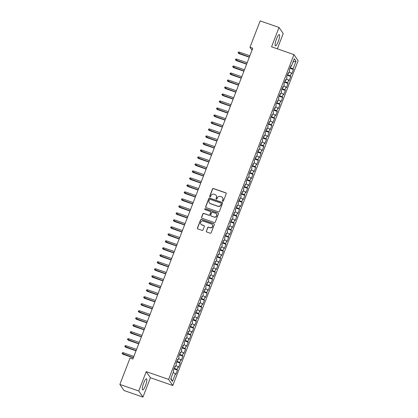 <?xml version="1.0" encoding="UTF-8"?>
<svg xmlns="http://www.w3.org/2000/svg" width="418" height="418" viewBox="0 0 418 418"><rect width="100%" height="100%" fill="white"/><g stroke="black" fill="none" stroke-linecap="round" stroke-linejoin="round"><path stroke-width="0.63" d="M222.742 201.351A0.522 0.502 -34.5 0 0 223.411 201.037L226.222 193.748A0.742 0.716 -34.5 0 0 225.798 192.823L213.441 188.534A0.742 0.716 -34.5 0 0 212.49 188.978L209.674 196.272A0.522 0.502 -34.5 0 0 209.972 196.92A0.522 0.502 -34.5 0 0 210.635 196.606L211.001 195.661A2.383 2.299 -34.5 0 1 214.047 194.229L215.077 194.584A2.383 2.299 -34.5 0 1 216.425 197.542L216.059 198.487A0.522 0.502 -34.5 0 0 216.357 199.135A0.522 0.502 -34.5 0 0 217.02 198.822L217.386 197.876A2.383 2.299 -34.5 0 1 220.432 196.444L221.462 196.805A2.383 2.299 -34.5 0 1 222.81 199.762L222.449 200.703A0.522 0.502 -34.5 0 0 222.742 201.351M145.48 385.615A5.915 1.27 109.1 0 0 146.54 378.745A5.915 1.27 109.1 0 0 143.714 383.045A5.915 1.27 109.1 0 0 142.658 389.916A5.915 1.27 109.1 0 0 145.48 385.615M278.257 41.513A5.915 1.27 109.1 0 0 279.318 34.642A5.915 1.27 109.1 0 0 276.491 38.942A5.915 1.27 109.1 0 0 275.436 45.813A5.915 1.27 109.1 0 0 278.257 41.513M206.325 231.081A0.742 0.716 -34.5 0 0 206.748 232.006L210.217 233.207A0.742 0.716 -34.5 0 0 211.168 232.758L214.293 224.665A0.742 0.716 -34.5 0 0 213.87 223.74L201.513 219.445A0.742 0.716 -34.5 0 0 200.562 219.894L197.437 227.993A0.742 0.716 -34.5 0 0 197.855 228.918L202.046 230.37A0.742 0.716 -34.5 0 0 202.996 229.921L204.334 226.457A0.742 0.716 -34.5 0 0 203.911 225.532L201.837 224.811A1.991 1.923 -34.5 0 1 201.011 221.812A1.991 1.923 -34.5 0 1 203.252 221.138L211.388 223.964A1.991 1.923 -34.5 0 1 212.213 226.969A1.991 1.923 -34.5 0 1 209.972 227.638L208.619 227.167A0.742 0.716 -34.5 0 0 207.662 227.611L206.44 231.243A0.742 0.716 -34.5 0 0 206.461 231.818M138.755 390.997L142.946 397.1L150.417 377.736L146.227 371.633L138.755 390.997L119.867 384.44L130.035 358.08L132.835 359.052L252.77 48.227L249.974 47.255L252.007 50.217M146.227 371.633L168.611 379.403L293.943 54.596L298.133 60.699L172.801 385.506L168.611 379.403M277.333 48.828L283.221 33.56L279.031 27.457L271.559 46.821L293.943 54.596M279.031 27.457L260.142 20.9L249.974 47.255M218.452 211.863A0.742 0.716 -34.5 0 0 219.403 211.419L222.528 203.32A0.742 0.716 -34.5 0 0 222.104 202.396L209.747 198.106A0.742 0.716 -34.5 0 0 208.796 198.55L205.672 206.649A0.742 0.716 -34.5 0 0 206.09 207.574L218.452 211.863M218.41 213.99L215.286 222.089A0.742 0.716 -34.5 0 1 214.335 222.538L201.972 218.243A0.742 0.716 -34.5 0 1 201.554 217.318L202.892 213.854A0.742 0.716 -34.5 0 1 203.843 213.405L208.854 215.15A0.742 0.716 -34.5 0 0 209.805 214.7L210.693 212.401A0.742 0.716 -34.5 0 0 210.27 211.477L205.05 209.664A0.522 0.502 -34.5 0 1 204.836 208.88A0.522 0.502 -34.5 0 1 205.421 208.702L217.987 213.065A0.742 0.716 -34.5 0 1 218.41 213.99M289.946 68.28L293.457 69.503L293.055 68.918L296.022 61.227L294.277 58.687L291.309 66.373L290.907 65.788L289.287 69.984L289.69 70.569L288.613 73.364L288.211 72.779L286.591 76.975L286.994 77.56L285.912 80.355L285.515 79.77L283.895 83.966L284.297 84.551L283.216 87.346L282.814 86.761L281.194 90.957L281.596 91.542L280.52 94.337L280.117 93.752L278.498 97.948L278.9 98.533L277.824 101.328L277.421 100.743L275.802 104.939L276.204 105.524L275.122 108.319L274.72 107.734L273.106 111.93L273.508 112.515L272.426 115.311L272.024 114.725L270.404 118.921L270.807 119.506L269.73 122.302L269.328 121.716L267.708 125.912L268.11 126.497L267.029 129.293L266.627 128.707L265.012 132.903L265.414 133.488L264.333 136.284L263.93 135.698L262.311 139.894L262.713 140.479L261.637 143.28L261.234 142.69L259.615 146.885L260.017 147.47L258.935 150.271L258.538 149.681L256.918 153.876L257.321 154.461L256.239 157.262L255.837 156.672L254.217 160.867L254.619 161.452L253.543 164.253L253.141 163.663L251.521 167.858L251.923 168.444L250.847 171.244L250.445 170.654L248.825 174.849L249.227 175.435L248.146 178.235L247.743 177.65L246.129 181.84L246.531 182.426L245.45 185.226L245.047 184.641L243.428 188.831L243.83 189.417L242.754 192.217L242.351 191.632L240.731 195.823L241.134 196.408L240.052 199.208L239.65 198.623L238.035 202.814L238.438 203.399L237.356 206.199L236.954 205.614L235.334 209.805L235.736 210.39L234.66 213.19L234.258 212.605L232.638 216.796L233.04 217.381L231.964 220.181L231.562 219.596L229.942 223.787L230.344 224.372L229.263 227.173L228.86 226.587L227.246 230.778L227.643 231.363L226.566 234.164L226.164 233.578L224.544 237.769L224.947 238.359L223.87 241.155L223.468 240.569L221.848 244.76L222.251 245.35L221.169 248.146L220.767 247.56L219.152 251.751L219.554 252.341L218.473 255.137L218.071 254.552L216.451 258.742L216.853 259.332L215.777 262.128L215.374 261.543L213.755 265.733L214.157 266.323L213.076 269.119L212.678 268.534L211.059 272.724L211.461 273.315L210.379 276.11L209.977 275.525L208.357 279.72L208.76 280.306L207.683 283.101L207.281 282.516L205.661 286.711L206.064 287.297L204.987 290.092L204.585 289.507L202.965 293.702L203.367 294.288L202.286 297.083L201.884 296.498L200.269 300.694L200.666 301.279L199.59 304.074L199.187 303.489L197.568 307.685L197.97 308.27L196.894 311.065L196.491 310.48L194.872 314.676L195.274 315.261L194.192 318.056L193.79 317.471L192.175 321.667L192.578 322.252L191.496 325.047L191.094 324.462L189.474 328.658L189.876 329.243L188.8 332.038L188.398 331.453L186.778 335.649L187.18 336.234L186.099 339.029L185.702 338.444L184.082 342.64L184.484 343.225L183.403 346.02L183 345.435L181.381 349.631L181.783 350.216L180.707 353.011L180.304 352.426L178.685 356.622L179.087 357.207L178.011 360.002L177.608 359.417L175.988 363.613L176.391 364.198L175.309 366.994L174.907 366.408L173.292 370.604L173.695 371.189L170.727 378.88L172.467 381.42L170.946 378.311M293.457 69.503L291.837 73.693L291.435 73.108L290.358 75.909L287.547 74.498M287.25 75.271L290.756 76.494L290.358 75.909M290.756 76.494L289.141 80.684L288.739 80.099L287.657 82.9L284.851 81.489M284.548 82.262L288.059 83.485L287.657 82.9M288.059 83.485L286.44 87.675L286.037 87.09L284.961 89.891L282.15 88.48M281.852 89.253L285.363 90.476L284.961 89.891M285.363 90.476L283.744 94.667L283.341 94.081L282.265 96.882L279.454 95.471M279.156 96.244L282.667 97.467L282.265 96.882M282.667 97.467L281.048 101.658L280.645 101.072L279.564 103.873L276.758 102.462M276.46 103.236L279.966 104.458L279.564 103.873M279.966 104.458L278.351 108.649L277.949 108.063L276.868 110.864L274.062 109.453M273.759 110.227L277.27 111.449L276.868 110.864M277.27 111.449L275.65 115.64L275.248 115.054L274.171 117.855L271.36 116.444M271.063 117.218L274.574 118.44L274.171 117.855M274.574 118.44L272.954 122.636L272.552 122.046L271.47 124.846L268.664 123.435M268.366 124.209L271.872 125.431L271.47 124.846M271.872 125.431L270.258 129.627L269.856 129.037L268.774 131.837L265.968 130.426M265.665 131.2L269.176 132.422L268.774 131.837M269.176 132.422L267.557 136.618L267.154 136.028L266.078 138.828L263.267 137.417M262.969 138.196L266.48 139.413L266.078 138.828M266.48 139.413L264.86 143.609L264.458 143.019L263.382 145.819L260.571 144.409M260.273 145.187L263.784 146.404L263.382 145.819M263.784 146.404L262.164 150.6L261.762 150.01L260.68 152.81L257.875 151.4M257.572 152.178L261.083 153.396L260.68 152.81M261.083 153.396L259.463 157.591L259.061 157.006L257.984 159.801L255.173 158.391M254.875 159.169L258.387 160.387L257.984 159.801M258.387 160.387L256.767 164.582L256.365 163.997L255.288 166.792L252.477 165.382M252.179 166.16L255.691 167.378L255.288 166.792M255.691 167.378L254.071 171.573L253.669 170.988L252.587 173.784L249.781 172.373M249.483 173.151L252.989 174.369L252.587 173.784M252.989 174.369L251.375 178.564L250.972 177.979L249.891 180.775L247.085 179.364M246.782 180.142L250.293 181.36L249.891 180.775M250.293 181.36L248.673 185.555L248.271 184.97L247.195 187.766L244.384 186.355M244.086 187.133L247.597 188.351L247.195 187.766M247.597 188.351L245.977 192.546L245.575 191.961L244.493 194.757L241.688 193.346M241.39 194.124L244.896 195.342L244.493 194.757M244.896 195.342L243.281 199.538L242.879 198.952L241.797 201.748L238.991 200.337M238.688 201.115L242.2 202.333L241.797 201.748M242.2 202.333L240.58 206.529L240.178 205.943L239.101 208.739L236.29 207.328M235.992 208.107L239.504 209.324L239.101 208.739M239.504 209.324L237.884 213.52L237.481 212.934L236.405 215.73L233.594 214.319M233.296 215.098L236.807 216.315L236.405 215.73M236.807 216.315L235.188 220.511L234.785 219.925L233.704 222.721L230.898 221.31M230.595 222.089L234.106 223.306L233.704 222.721M234.106 223.306L232.486 227.502L232.089 226.917L231.008 229.712L228.202 228.301M227.899 229.08L231.41 230.297L231.008 229.712M231.41 230.297L229.79 234.493L229.388 233.908L228.312 236.703L225.501 235.292M225.203 236.071L228.714 237.288L228.312 236.703M228.714 237.288L227.094 241.484L226.692 240.899L225.61 243.694L222.804 242.283M222.507 243.062L226.013 244.279L225.61 243.694M226.013 244.279L224.398 248.475L223.996 247.89L222.914 250.685L220.108 249.274M219.805 250.053L223.316 251.27L222.914 250.685M223.316 251.27L221.697 255.466L221.294 254.881L220.218 257.676L217.407 256.265M217.109 257.044L220.62 258.261L220.218 257.676M220.62 258.261L219.001 262.457L218.598 261.872L217.522 264.667L214.711 263.256M214.413 264.035L217.919 265.252L217.522 264.667M217.919 265.252L216.305 269.448L215.902 268.863L214.821 271.658L212.015 270.247M211.712 271.026L215.223 272.243L214.821 271.658M215.223 272.243L213.603 276.439L213.201 275.854L212.125 278.649L209.314 277.238M209.016 278.017L212.527 279.234L212.125 278.649M212.527 279.234L210.907 283.43L210.505 282.845L209.428 285.64L206.617 284.23M206.32 285.008L209.831 286.225L209.428 285.64M209.831 286.225L208.211 290.421L207.809 289.836L206.727 292.631L203.921 291.221M203.623 291.999L207.129 293.217L206.727 292.631M207.129 293.217L205.51 297.412L205.113 296.827L204.031 299.622L201.225 298.212M200.922 298.99L204.433 300.208L204.031 299.622M204.433 300.208L202.814 304.403L202.411 303.818L201.335 306.613L198.524 305.203M198.226 305.981L201.737 307.199L201.335 306.613M201.737 307.199L200.117 311.394L199.715 310.809L198.634 313.605L195.828 312.194M195.53 312.972L199.036 314.19L198.634 313.605M199.036 314.19L197.421 318.385L197.019 317.8L195.938 320.596L193.132 319.185M192.829 319.963L196.34 321.181L195.938 320.596M196.34 321.181L194.72 325.376L194.318 324.791L193.241 327.587L190.43 326.176M190.133 326.954L193.644 328.172L193.241 327.587M193.644 328.172L192.024 332.367L191.622 331.782L190.545 334.578L187.734 333.167M187.436 333.945L190.942 335.163L190.545 334.578M190.942 335.163L189.328 339.359L188.926 338.773L187.844 341.569L185.038 340.158M184.735 340.936L188.246 342.154L187.844 341.569M188.246 342.154L186.627 346.35L186.224 345.764L185.148 348.56L182.337 347.149M182.039 347.928L185.55 349.145L185.148 348.56M185.55 349.145L183.93 353.341L183.528 352.755L182.452 355.551L179.641 354.14M179.343 354.919L182.854 356.136L182.452 355.551M182.854 356.136L181.234 360.332L180.832 359.746L179.75 362.542L176.945 361.131M176.647 361.91L180.153 363.127L179.75 362.542M180.153 363.127L178.538 367.323L178.136 366.738L177.054 369.533L174.249 368.122M173.945 368.901L177.457 370.118L177.054 369.533M177.457 370.118L175.837 374.314L175.435 373.729L172.467 381.42M175.309 366.994L174.714 366.915M175.435 373.729L173.151 372.584M178.011 360.002L177.41 359.924M178.136 366.738L175.853 365.593M180.707 353.011L180.111 352.933M180.832 359.746L178.549 358.602M183.403 346.02L182.807 345.942M183.528 352.755L181.245 351.611M186.099 339.029L185.503 338.951M186.224 345.764L183.946 344.62M188.8 332.038L188.199 331.96M188.926 338.773L186.642 337.629M191.496 325.047L190.901 324.969M191.622 331.782L189.338 330.638M194.192 318.056L193.597 317.978M194.318 324.791L192.04 323.647M196.894 311.065L196.293 310.987M197.019 317.8L194.736 316.656M199.59 304.074L198.994 303.996M199.715 310.809L197.432 309.665M202.286 297.083L201.69 297.005M202.411 303.818L200.128 302.674M204.987 290.092L204.386 290.014M205.113 296.827L202.829 295.683M207.683 283.101L207.088 283.023M207.809 289.836L205.525 288.692M210.379 276.11L209.784 276.032M210.505 282.845L208.221 281.701M213.076 269.119L212.48 269.04M213.201 275.854L210.923 274.71M215.777 262.128L215.176 262.049M215.902 268.863L213.619 267.719M218.473 255.137L217.877 255.058M218.598 261.872L216.315 260.727M221.169 248.146L220.573 248.067M221.294 254.881L219.016 253.736M223.87 241.155L223.269 241.076M223.996 247.89L221.712 246.745M226.566 234.164L225.971 234.08M226.692 240.899L224.409 239.754M229.263 227.173L228.667 227.089M229.388 233.908L227.105 232.758M231.964 220.181L231.363 220.098M232.089 226.917L229.806 225.767M234.66 213.19L234.064 213.107M234.785 219.925L232.502 218.776M237.356 206.199L236.76 206.116M237.481 212.934L235.198 211.785M240.052 199.208L239.457 199.125M240.178 205.943L237.899 204.794M242.754 192.217L242.153 192.134M242.879 198.952L240.596 197.803M245.45 185.226L244.854 185.143M245.575 191.961L243.292 190.812M248.146 178.235L247.55 178.152M248.271 184.97L245.993 183.821M250.847 171.244L250.246 171.161M250.972 177.979L248.689 176.83M253.543 164.253L252.947 164.169M253.669 170.988L251.385 169.839M256.239 157.262L255.644 157.178M256.365 163.997L254.081 162.848M258.935 150.271L258.34 150.187M259.061 157.006L256.783 155.857M261.637 143.28L261.036 143.196M261.762 150.01L259.479 148.865M264.333 136.284L263.737 136.205M264.458 143.019L262.175 141.874M267.029 129.293L266.433 129.214M267.154 136.028L264.876 134.883M269.73 122.302L269.129 122.223M269.856 129.037L267.572 127.892M272.426 115.311L271.831 115.232M272.552 122.046L270.268 120.901M275.122 108.319L274.527 108.241M275.248 115.054L272.964 113.91M277.824 101.328L277.223 101.25M277.949 108.063L275.666 106.919M280.52 94.337L279.924 94.259M280.645 101.072L278.362 99.928M283.216 87.346L282.62 87.268M283.341 94.081L281.058 92.937M285.912 80.355L285.316 80.277M286.037 87.09L283.759 85.946M288.613 73.364L288.012 73.286M288.739 80.099L286.455 78.955M291.309 66.373L290.714 66.295M291.435 73.108L289.151 71.964M119.867 384.44L124.057 390.543L142.946 397.1M150.417 377.736L172.801 385.506M296.022 61.227L292.981 62.042M293.055 68.918L290.244 67.507M222.564 201.241A0.522 0.502 -34.5 0 1 222.559 200.87L222.925 199.924A2.383 2.299 -34.5 0 0 222.632 197.735M216.247 195.519A2.383 2.299 -34.5 0 1 216.54 197.709L216.174 198.654A0.522 0.502 -34.5 0 0 216.179 199.025M226.201 193.173A0.742 0.716 -34.5 0 0 225.913 192.985L213.551 188.696A0.742 0.716 -34.5 0 0 212.6 189.145L209.789 196.434A0.522 0.502 -34.5 0 0 209.794 196.81M222.507 202.746A0.742 0.716 -34.5 0 0 222.219 202.563L209.862 198.268A0.742 0.716 -34.5 0 0 208.906 198.717L205.781 206.816A0.742 0.716 -34.5 0 0 205.808 207.385M221.274 203.744A0.522 0.502 -34.5 0 0 220.981 203.096L210.129 199.329A0.522 0.502 -34.5 0 0 209.465 199.642L209.078 200.635A2.383 2.299 -34.5 0 0 210.432 203.592L217.846 206.168A2.383 2.299 -34.5 0 0 220.892 204.736L221.388 203.906A0.522 0.502 -34.5 0 0 221.274 203.367M209.371 202.829A2.383 2.299 -34.5 0 0 210.547 203.759L210.432 203.592M221.388 203.906L221.007 204.904A2.383 2.299 -34.5 0 1 217.961 206.335L210.547 203.759M210.672 211.827A0.742 0.716 -34.5 0 1 210.808 212.563L209.92 214.862A0.742 0.716 -34.5 0 1 208.969 215.312L203.953 213.572A0.742 0.716 -34.5 0 0 203.002 214.021L201.664 217.485A0.742 0.716 -34.5 0 0 201.69 218.06M218.389 213.42A0.742 0.716 -34.5 0 0 218.102 213.232L205.536 208.869A0.522 0.502 -34.5 0 0 204.872 209.554M214.058 216.952A1.991 1.923 -34.5 0 0 216.404 213.99A1.991 1.923 -34.5 0 0 215.474 213.284L212.605 212.287A0.742 0.716 -34.5 0 0 211.654 212.736L210.766 215.035A0.742 0.716 -34.5 0 0 211.189 215.96L214.168 217.12A1.991 1.923 -34.5 0 0 216.461 214.073M210.902 215.772A0.742 0.716 -34.5 0 0 211.304 216.122L211.189 215.96M214.168 217.12L211.304 216.122M212.375 224.759A1.991 1.923 -34.5 0 1 210.087 227.8L208.728 227.329A0.742 0.716 -34.5 0 0 207.777 227.779L206.44 231.243M200.959 224.184A1.991 1.923 -34.5 0 0 201.946 224.978L201.837 224.811M204.313 225.882A0.742 0.716 -34.5 0 0 204.026 225.699L201.946 224.978M214.272 224.09A0.742 0.716 -34.5 0 0 213.985 223.902L201.622 219.612A0.742 0.716 -34.5 0 0 200.671 220.056L197.547 228.155A0.742 0.716 -34.5 0 0 197.573 228.73M239.044 53.656L238.082 52.83L238.354 52.13L239.326 52.098L239.044 53.656L249.3 57.219M238.082 52.83L249.379 57.02M239.326 52.098L249.865 55.761M236.348 60.647L235.386 59.821L235.658 59.121L236.63 59.09L236.348 60.647L246.604 64.21M235.386 59.821L246.683 64.011M236.63 59.09L247.169 62.752M233.652 67.638L232.69 66.812L232.957 66.112L233.928 66.086L233.652 67.638L243.908 71.201M232.69 66.812L243.987 71.003M233.928 66.086L244.467 69.743M230.95 74.629L229.989 73.803L230.261 73.103L231.232 73.077L230.95 74.629L241.212 78.192M229.989 73.803L241.285 77.994M231.232 73.077L241.771 76.734M228.254 81.62L227.293 80.794L227.564 80.094L228.536 80.068L228.254 81.62L238.511 85.183M227.293 80.794L238.589 84.985M228.536 80.068L239.075 83.725M225.558 88.611L224.597 87.785L224.868 87.085L225.84 87.059L225.558 88.611L235.815 92.174M224.597 87.785L235.893 91.976M225.84 87.059L236.379 90.716M222.857 95.602L221.901 94.776L222.167 94.076L223.139 94.05L222.857 95.602L233.119 99.165M221.901 94.776L233.192 98.967M223.139 94.05L233.678 97.707M220.161 102.593L219.199 101.767L219.471 101.067L220.443 101.041L220.161 102.593L230.417 106.156M219.199 101.767L230.496 105.958M220.443 101.041L230.982 104.699M217.464 109.584L216.503 108.758L216.775 108.058L217.747 108.032L217.464 109.584L227.721 113.147M216.503 108.758L227.8 112.949M217.747 108.032L228.285 111.69M214.763 116.575L213.807 115.749L214.073 115.049L215.045 115.023L214.763 116.575L225.025 120.138M213.807 115.749L225.098 119.94M215.045 115.023L225.584 118.681M212.067 123.566L211.106 122.74L211.377 122.04L212.349 122.014L212.067 123.566L222.324 127.129M211.106 122.74L222.402 126.931M212.349 122.014L222.888 125.672M209.371 130.557L208.41 129.732L208.681 129.031L209.653 129.005L209.371 130.557L219.628 134.121M208.41 129.732L219.706 133.922M209.653 129.005L220.192 132.663M206.675 137.548L205.713 136.723L205.98 136.022L206.952 135.996L206.675 137.548L216.932 141.112M205.713 136.723L217.01 140.913M206.952 135.996L217.496 139.654M203.974 144.539L203.017 143.714L203.284 143.013L204.256 142.987L203.974 144.539L214.235 148.103M203.017 143.714L214.309 147.904M204.256 142.987L214.795 146.645M201.277 151.53L200.316 150.705L200.588 150.005L201.56 149.978L201.277 151.53L211.534 155.094M200.316 150.705L211.612 154.895M201.56 149.978L212.098 153.636M198.581 158.521L197.62 157.696L197.892 156.996L198.863 156.969L198.581 158.521L208.838 162.085M197.62 157.696L208.916 161.886M198.863 156.969L209.402 160.627M195.88 165.512L194.924 164.687L195.19 163.987L196.162 163.96L195.88 165.512L206.142 169.076M194.924 164.687L206.215 168.877M196.162 163.96L206.701 167.618M193.184 172.503L192.223 171.678L192.494 170.978L193.466 170.952L193.184 172.503L203.441 176.067M192.223 171.678L203.519 175.868M193.466 170.952L204.005 174.609M190.488 179.494L189.526 178.669L189.798 177.969L190.77 177.943L190.488 179.494L200.744 183.058M189.526 178.669L200.823 182.859M190.77 177.943L201.309 181.6M187.786 186.485L186.83 185.66L187.097 184.96L188.069 184.934L187.786 186.485L198.048 190.049M186.83 185.66L198.122 189.85M188.069 184.934L198.607 188.591M185.09 193.477L184.129 192.651L184.401 191.951L185.373 191.925L185.09 193.477L195.347 197.04M184.129 192.651L195.425 196.841M185.373 191.925L195.911 195.582M182.394 200.468L181.433 199.642L181.705 198.947L182.676 198.916L182.394 200.468L192.651 204.031M181.433 199.642L192.729 203.832M182.676 198.916L193.215 202.573M179.698 207.459L178.737 206.633L179.003 205.938L179.98 205.907L179.698 207.459L189.955 211.022M178.737 206.633L190.033 210.824M179.98 205.907L190.519 209.564M176.997 214.45L176.041 213.624L176.307 212.929L177.279 212.898L176.997 214.45L187.259 218.013M176.041 213.624L187.332 217.815M177.279 212.898L187.818 216.555M174.301 221.441L173.339 220.615L173.611 219.92L174.583 219.889L174.301 221.441L184.557 225.004M173.339 220.615L184.636 224.806M174.583 219.889L185.122 223.546M171.605 228.437L170.643 227.606L170.915 226.911L171.887 226.88L171.605 228.437L181.861 231.995M170.643 227.606L181.94 231.797M171.887 226.88L182.426 230.537M168.903 235.428L167.947 234.597L168.214 233.902L169.185 233.871L168.903 235.428L179.165 238.986M167.947 234.597L179.238 238.788M169.185 233.871L179.724 237.529M166.207 242.419L165.246 241.588L165.518 240.893L166.489 240.862L166.207 242.419L176.464 245.977M165.246 241.588L176.542 245.779M166.489 240.862L177.028 244.52M163.511 249.41L162.55 248.579L162.821 247.884L163.793 247.853L163.511 249.41L173.768 252.968M162.55 248.579L173.846 252.77M163.793 247.853L174.332 251.511M160.815 256.401L159.854 255.57L160.12 254.875L161.092 254.844L160.815 256.401L171.072 259.959M159.854 255.57L171.15 259.761M161.092 254.844L171.631 258.502M158.114 263.392L157.152 262.561L157.424 261.867L158.396 261.835L158.114 263.392L168.376 266.95M157.152 262.561L168.449 266.752M158.396 261.835L168.935 265.493M155.418 270.383L154.456 269.553L154.728 268.858L155.7 268.826L155.418 270.383L165.674 273.942M154.456 269.553L165.753 273.743M155.7 268.826L166.239 272.484M152.722 277.374L151.76 276.544L152.032 275.849L153.004 275.817L152.722 277.374L162.978 280.933M151.76 276.544L163.057 280.734M153.004 275.817L163.542 279.475M150.02 284.365L149.064 283.535L149.331 282.84L150.302 282.808L150.02 284.365L160.282 287.924M149.064 283.535L160.355 287.725M150.302 282.808L160.841 286.466M147.324 291.356L146.363 290.526L146.634 289.831L147.606 289.799L147.324 291.356L157.581 294.915M146.363 290.526L157.659 294.716M147.606 289.799L158.145 293.457M144.628 298.347L143.667 297.522L143.938 296.822L144.91 296.79L144.628 298.347L154.885 301.906M143.667 297.522L154.963 301.707M144.91 296.79L155.449 300.448M141.927 305.339L140.97 304.513L141.237 303.813L142.209 303.781L141.927 305.339L152.189 308.897M140.97 304.513L152.262 308.698M142.209 303.781L152.748 307.439M139.231 312.33L138.269 311.504L138.541 310.804L139.513 310.773L139.231 312.33L149.487 315.888M138.269 311.504L149.566 315.689M139.513 310.773L150.052 314.43M136.534 319.321L135.573 318.495L135.845 317.795L136.817 317.764L136.534 319.321L146.791 322.879M135.573 318.495L146.87 322.68M136.817 317.764L147.355 321.421M133.838 326.312L132.877 325.486L133.143 324.786L134.115 324.755L133.838 326.312L144.095 329.87M132.877 325.486L144.173 329.671M134.115 324.755L144.654 328.412M131.137 333.303L130.181 332.477L130.447 331.777L131.419 331.746L131.137 333.303L141.399 336.861M130.181 332.477L141.472 336.662M131.419 331.746L141.958 335.403M128.441 340.294L127.48 339.468L127.751 338.768L128.723 338.737L128.441 340.294L138.698 343.852M127.48 339.468L138.776 343.653M128.723 338.737L139.262 342.394M125.745 347.285L124.783 346.459L125.055 345.759L126.027 345.728L125.745 347.285L136.002 350.843M124.783 346.459L136.08 350.645M126.027 345.728L136.566 349.385M123.044 354.276L122.087 353.45L122.354 352.75L123.326 352.719L123.044 354.276L133.305 357.834M122.087 353.45L133.379 357.636M123.326 352.719L133.864 356.376"/></g></svg>
